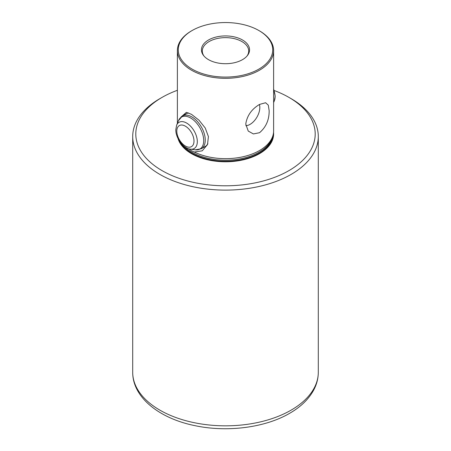 <?xml version="1.0" encoding="UTF-8"?>
<svg xmlns="http://www.w3.org/2000/svg" width="451" height="451" viewBox="0 0 451 451"><rect width="100%" height="100%" fill="white"/><g stroke="black" fill="none" stroke-linecap="round" stroke-linejoin="round"><path stroke-width="0.68" d="M259.522 30.899L259.522 30.899A48.116 27.782 180 0 1 273.616 50.54A48.116 27.782 180 0 1 259.522 70.187A48.116 27.782 180 0 1 191.478 70.187A48.116 27.782 180 0 1 177.384 50.54A48.116 27.782 180 0 1 191.478 30.899L192.103 30.538A47.231 27.269 0 0 0 192.103 69.099A47.231 27.269 0 0 0 258.897 69.099A47.231 27.269 0 0 0 258.897 30.538L259.522 30.899L258.897 30.538A47.231 27.269 0 0 0 192.103 30.538M269.146 110.625L268.294 105.156L265.605 102.738L259.522 104.429C251.585 109.187 246.996 115.749 245.756 124.126L248.253 131.078L253.389 133.941L259.522 132.712C266.056 127.154 269.264 119.791 269.146 110.625M273.616 50.54L273.616 130.886A48.116 27.782 180 0 1 272.748 136.151A48.116 27.782 180 0 1 259.522 150.527A48.116 27.782 180 0 1 194.291 152.026L191.545 150.786L188.879 148.903A48.116 27.782 180 0 1 188.648 148.745M272.99 135.356A47.575 27.466 180 0 1 242.39 159.4A47.575 27.466 180 0 1 191.861 153.148A47.575 27.466 180 0 1 180.22 142.15M180.958 117.068L186.381 112.355L191.478 114.334L198.976 120.163L205.244 128.022L208.413 136.574L207.505 144.596L202.228 150.826L194.291 152.026M207.86 143.632A18.903 10.914 60 0 1 205.177 146.519L201.338 148.74A18.903 10.914 -120 0 0 205.25 140.086A18.903 10.914 -120 0 0 196.997 121.06A18.903 10.914 -120 0 0 182.435 115.997L186.274 113.776A18.903 10.914 60 0 1 188.659 112.97M247.047 55.997A23.198 13.395 0 0 0 248.698 51.036A23.198 13.395 0 0 0 241.905 41.565A23.198 13.395 0 0 0 216.621 38.662A23.198 13.395 0 0 0 202.302 51.036A23.198 13.395 0 0 0 203.953 55.997M242.514 39.998A24.061 13.891 0 0 0 211.857 38.38A24.061 13.891 0 0 0 203.536 55.49A24.061 13.891 0 0 0 208.486 59.639A24.061 13.891 0 0 0 247.464 55.49A24.061 13.891 0 0 0 242.514 39.998M259.398 104.502A13.75 7.938 -60 0 1 259.815 107.513A13.75 7.938 -60 0 1 245.857 125.677M178.027 138.53A48.116 27.782 0 0 0 210.78 160.455A48.116 27.782 0 0 0 259.522 153.65A48.116 27.782 0 0 0 273.616 134.009A48.116 27.782 0 0 0 273.616 133.868M273.554 132.306A48.116 27.782 180 0 1 273.616 133.727A48.116 27.782 180 0 1 259.522 153.368A48.116 27.782 180 0 1 211.389 160.285A48.116 27.782 180 0 1 178.252 138.976M274.253 90.533A89.704 51.792 180 0 1 288.933 97.388L291.12 98.651A92.799 53.573 180 0 1 318.299 136.535A92.799 53.573 180 0 1 291.115 174.413A92.799 53.573 180 0 1 189.989 186.032A92.799 53.573 180 0 1 132.701 136.535A92.799 53.573 180 0 1 159.88 98.651A92.799 53.573 180 0 1 159.885 98.651L162.067 97.388A89.704 51.792 180 0 1 177.384 90.296M288.933 97.388A89.704 51.792 180 0 1 288.928 170.625A89.704 51.792 180 0 1 162.072 170.63A89.704 51.792 180 0 1 162.067 97.388A89.704 51.792 180 0 1 162.072 97.388L159.88 98.651M184.104 146.237A47.49 27.415 0 0 0 191.923 152.19A47.49 27.415 0 0 0 239.413 159.017A47.49 27.415 0 0 0 272.128 137.995L272.748 136.151M291.115 410.139A92.799 53.573 0 0 0 318.299 372.255C318.271 378.406 316.749 384.314 313.733 389.991C308.726 399.18 300.71 406.949 289.694 413.285C265.273 427.638 227.394 432.498 195.306 425.727C159.665 418.669 132.56 397.557 132.701 372.255A92.799 53.573 0 0 0 189.989 421.753A92.799 53.573 0 0 0 291.115 410.139M273.616 88.802L275.2 96.176L274.383 100.691A15.131 8.738 -120 0 0 275.087 96.689A15.131 8.738 -120 0 0 273.616 89.597M201.338 148.74L195.322 149.822A18.44 10.649 -120 0 0 203.711 140.599A18.44 10.649 -120 0 0 193.034 119.628A18.44 10.649 -120 0 0 178.489 120.659L176.617 125.231L175.8 129.747C175.687 138 183.033 148.3 190.435 149.157A15.131 8.738 -120 0 0 197.318 141.586A15.131 8.738 -120 0 0 188.557 124.38A15.131 8.738 -120 0 0 176.617 125.231M176.803 131.145A12.154 7.019 -120 0 0 185.4 146.034A12.154 7.019 -120 0 0 193.998 141.073A12.154 7.019 -120 0 0 185.4 126.184A12.154 7.019 -120 0 0 176.803 131.145M273.616 134.009L273.616 133.727M318.299 372.255L318.299 136.535M132.701 372.255L132.701 136.535M177.384 123.36L177.384 50.54M274.383 100.691L273.616 102.557M190.435 149.157L195.322 149.822M182.435 115.997L178.489 120.659"/></g></svg>
